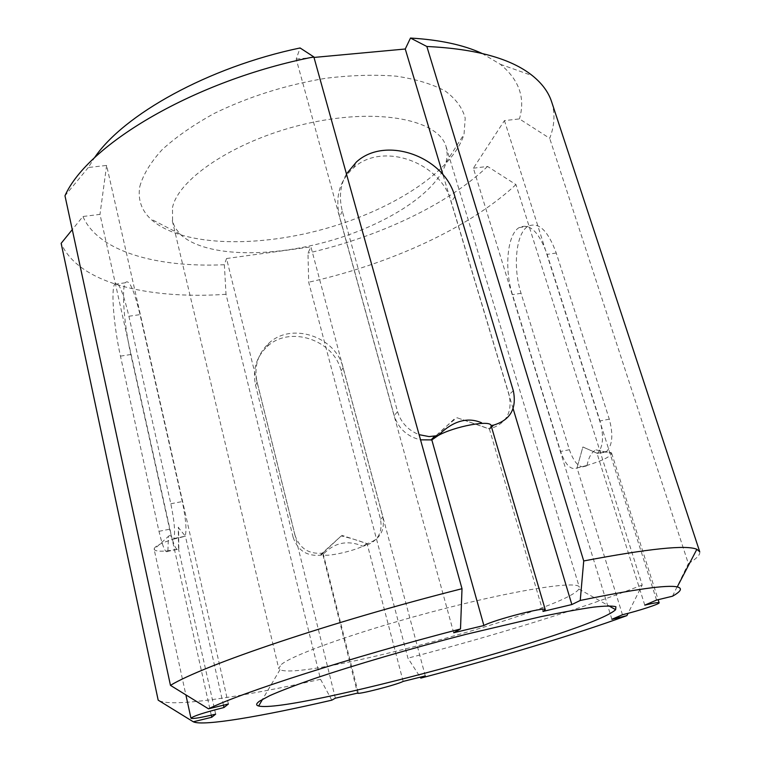 <?xml version="1.0" encoding="UTF-8"?>
<svg xmlns="http://www.w3.org/2000/svg" width="761" height="761" viewBox="0 0 761 761"><rect width="100%" height="100%" fill="white"/><g stroke="black" fill="none" stroke-linecap="round" stroke-linejoin="round"><path stroke-width="0.57" stroke-dasharray="3.81 2.85" d="M587.054 465.399C588.672 457.18 591.639 452.005 595.958 449.856L605.556 452.167C609.266 451.929 611.302 452.31 611.663 453.29L611.682 453.356C610.588 456.667 602.379 460.681 587.054 465.399L586.198 466.046C579.853 468.786 574.251 463.354 569.39 449.732L521.047 293.308C512.705 267.472 515.844 233.38 527.915 226.359C538.493 221.47 547.939 230.364 556.243 253.032L609.295 419.159C613.366 434.521 612.472 445.28 606.603 451.444L605.566 452.186L597.309 453.375L582.897 446.964L577.019 467.891L582.888 446.964M587.064 465.428L577.266 467.834M586.198 466.046L577.276 467.863C571.007 470.593 565.461 465.133 560.619 451.473L512.467 294.659C504.153 268.757 507.178 234.607 519.088 227.596C529.523 222.716 538.883 231.648 547.149 254.383L600.001 420.957C604.063 436.357 603.197 447.135 597.414 453.299L582.526 446.878M167.896 550.793L168.438 536.353L154.141 549.318C155.054 551.126 159.639 551.62 167.896 550.793L178.531 549.147L178.283 527.468L185.418 536.201L178.236 527.468M167.905 550.821L167.639 551.373L178.531 549.147C176.257 551.202 173.299 544.553 169.646 529.199L130.825 354.502C124.3 325.737 121.341 289.237 125.308 282.778C128.942 278.497 133.85 289.104 140.034 314.616L182.288 501.556C185.865 518.793 186.816 530.35 185.151 536.229L185.104 536.267M167.639 551.373C165.489 553.409 162.607 546.721 158.982 531.321L120.466 356.129C113.988 327.278 110.849 290.721 114.578 284.281C118.012 280.019 122.787 290.673 128.894 316.262L170.816 503.763C174.383 521.057 175.391 532.643 173.85 538.503L173.527 539.13C160.79 543.04 154.321 546.408 154.112 549.223L185.884 694.898M173.812 538.569L185.113 536.296L173.527 539.159M170.816 503.763L182.288 501.556M120.466 356.129L130.825 354.502M128.894 316.262L140.034 314.616M158.982 531.321L169.646 529.199M644.776 605.147L597.043 453.404M622.46 614.745L577.019 467.891M611.882 619.292L473.38 168.191L504.438 120.599L519.43 118.916L549.699 138.321C554.626 125.613 555.264 113.427 551.62 101.774M656.553 600.087L504.438 120.599M521.047 293.308L512.467 294.659M569.39 449.732L560.619 451.473M473.38 168.191L487.544 166.44L515.948 184.59L642.198 585.019L628.063 613.318M335.363 698.189L226.531 258.521L224.362 264.733L226.017 294.307L320.543 679.307L331.796 700.168M293.137 537.323C297.684 550.355 306.731 556.329 320.257 555.245L322.921 554.693C334.079 542.564 347.397 539.739 362.873 546.189L364.795 545.808C377.551 541.651 382.793 532.805 380.529 519.268L341.071 370.883C334.079 339.796 289.494 324.966 267.063 346.693C256.191 357.109 252.357 369.979 255.582 385.304L293.137 537.323L294.945 535.145C299.53 548.253 308.624 554.265 322.236 553.19L341.194 535.972C349.737 537.884 358.345 540.453 367.03 543.687L367.04 543.706C379.863 539.539 385.133 530.645 382.84 517.023L343.078 367.801C336.029 336.552 291.187 321.618 268.643 343.449C257.703 353.903 253.851 366.84 257.094 382.26L294.945 535.145M255.582 385.304L257.094 382.26M228.395 703.992L106.616 165.432L88.333 167.496L94.326 157.984M88.333 167.496L64.98 195.767M346.455 173.955C340.186 185.218 338.816 197.622 342.336 211.178L397.556 411.615C400.98 422.64 408.162 430.317 419.092 434.664M491.13 425.684L489.409 429.023L456.99 417.722M431.868 439.887L431.858 439.858C440.02 431.611 448.41 424.238 457.028 417.741L489.513 428.919M491.539 427.073L489.532 428.957C506.16 423.887 512.686 412.481 509.09 394.731L451.283 201.998C440.961 162.179 382.422 141.261 353.58 167.82C339.577 180.576 334.916 196.861 339.596 216.676L394.217 415.63C398.45 428.576 407.221 436.643 420.538 439.848M322.94 553.019L341.185 535.963M403.168 681.409L367.087 543.62L341.832 535.325M367.087 543.62L362.873 546.217C352.02 551.563 325.993 557.128 322.911 554.674L357.413 692.729M320.961 555.111L322.949 553.047L322.474 554.17M341.071 370.883L343.078 367.801M380.529 519.268L382.84 517.023M425.275 675.93L310.935 246.887L307.977 253.099L308.69 282.226L407.934 658.151L420.224 677.185M699.73 551.763C700.462 554.664 696.676 558.612 688.363 563.606L549.699 138.321M515.948 184.59C469.099 228.262 389.204 264.267 308.69 282.226M487.544 166.44C447.097 204.994 378.188 236.985 307.977 253.099M226.017 294.307C148.481 299.558 78.459 283.301 61.146 243.339M320.543 679.307C239.744 697.39 169.655 707.949 158.174 700.149M642.198 585.019C583.525 608.267 494.146 635.768 407.934 658.151M672.505 596.215L688.363 563.606M211.282 715.188L99.986 214.383L82.939 216.495L72.276 229.613M397.556 411.615L394.217 415.63M342.336 211.178L339.596 216.676M453.689 632.743L296.219 59.082L300.1 47.962M431.753 439.963L455.906 417.466M542.973 611.435L489.409 429.023M513.095 408.581L442.969 174.745M296.219 59.082L313.989 57.436M454.859 196.528L451.283 201.998M513.304 390.65L509.09 394.731M609.295 419.159L600.001 420.957M556.243 253.032L547.149 254.383M215.667 714.151L178.521 549.119M223.458 705.19L185.418 536.201M178.825 549.062L178.569 527.164M281.427 664.401C293.613 654.099 365.404 628.957 442.883 609.019C520.391 589.014 578.664 580.472 579.34 587.254L578.902 589.033C565.48 610.379 302.326 681.38 279.991 669.69L278.707 668.367L281.427 664.401M168.438 536.353C169.665 534.812 171.358 535.734 173.527 539.13M106.616 165.432L99.986 214.383M358.212 692.539L322.997 552.962M226.531 258.521L310.935 246.887M172.49 207.544C178.721 177.427 239.325 138.112 309.87 122.93C380.405 107.51 439.268 120.333 446.146 146.844L447.24 154.359L446.155 162.255C437.432 193.113 384.238 226.264 324.985 242.207C265.751 258.226 203.101 256.343 180.043 234.065L175.135 227.777L172.566 221.784L172.49 207.544M139.815 186.445C143.116 174.669 150.554 162.416 162.131 149.689C176.048 136.961 193.465 124.861 214.374 113.37C248.723 96.666 285.803 84.975 325.622 78.288C351.097 75.187 374.631 74.483 396.215 76.167C416.096 79.163 432.457 84.138 445.309 91.082C455.887 98.93 462.517 107.957 465.209 118.145L464.039 134.212C452.624 172.148 390.317 211.168 321.608 229.679C252.899 248.248 179.425 245.86 150.478 218.816C141.242 209.95 137.693 199.154 139.815 186.445M481.97 53.394L500.338 64.295C519.192 79.867 525.556 98.074 519.43 118.916M224.362 264.733C157.204 267.786 98.198 251.748 82.939 216.495M364.795 545.808L367.04 543.706M606.498 451.53L597.309 453.375M185.151 536.229L173.85 538.503M125.308 282.778L114.578 284.281M322.236 553.19L320.257 555.245M268.643 343.449L267.063 346.693M595.949 449.865L611.682 453.356M279.991 669.69L262.612 699.235M578.902 589.033L608.781 605.832M611.663 453.29L658.16 599.697M172.29 220.728L278.707 668.367M446.146 146.844L579.34 587.254M446.155 162.255L464.039 134.212M180.043 234.065L150.478 218.816M500.338 64.295L532.481 75.719M519.088 227.596L527.915 226.359M597.414 453.299L606.603 451.444M353.58 167.82L356.395 162.007"/><path stroke-width="1.14" d="M628.063 613.318L626.912 615.62L611.882 619.292L622.46 614.745C638.555 610.874 660.101 603.873 659.14 602.779C658.56 602.208 653.775 602.997 644.776 605.147L656.553 600.087L672.505 596.215C681.105 591.364 682.684 588.263 677.261 586.912L696.867 549.29L699.73 551.763L551.62 101.774C548.519 92.214 542.146 83.529 532.481 75.719C511.164 58.568 475.948 48.828 426.845 46.488L583.725 560.952C648.686 548.605 686.403 544.714 696.867 549.29M431.82 439.896L483.891 625.532L453.689 632.743L460.5 628.967C349.565 657.713 241.855 692.462 208.495 708.824L170.464 685.366C203.073 665.352 330.74 621.88 462.013 588.71L313.846 56.913L300.1 47.962C208.248 67.139 123.253 114.806 94.326 157.984M460.5 628.967L462.013 588.71M185.884 694.898L190.973 718.241C192.504 719.069 200.733 717.709 215.667 714.151L211.748 717.271L193.294 721.789C202.826 726.498 261.584 716.405 331.796 700.168L335.363 698.189L357.518 693.128C356.919 695.04 397.156 684.691 403.168 681.409L425.275 675.93L420.814 678.108L420.224 677.185M170.464 685.366L64.98 195.767C87.572 144.447 195.196 80.086 313.846 56.913M419.092 434.664L429.071 436.586L438.136 435.596C449.285 424.267 464.667 415.401 481.627 422.812M420.538 439.848L431.868 439.887L438.127 435.558C454.412 426.379 490.455 419.663 491.083 425.561L493.632 425.114C510.384 420.015 516.947 408.533 513.304 390.65L454.859 196.528C444.414 156.433 385.437 135.306 356.395 162.007L346.455 173.955M491.092 425.589L545.257 609.656L542.973 611.435L571.853 604.548L513.095 408.581M193.294 721.789L158.174 700.149L61.146 243.339L72.276 229.613M583.725 560.952L580.234 600.467C634.902 589.185 667.245 584.667 677.261 586.912M626.912 615.62C575.145 634.588 496.828 658.103 420.814 678.108M211.748 717.271L211.282 715.188M208.495 708.824L228.395 703.992L223.981 707.521L223.458 705.19M442.969 174.745L405.261 49.008L410.483 38.05L426.845 46.488M313.989 57.436L405.261 49.008M580.234 600.467L571.853 604.548M190.973 718.241C193.085 716.139 204.081 712.572 223.981 707.521M259.434 701.214L269.955 695.544C280.828 690.779 295.61 685.138 314.293 678.612C354.531 665 410.988 648.477 465.903 634.36L540.871 616.667C562.056 612.301 579.587 609.123 593.494 607.135C605.052 605.851 612.529 605.727 615.915 606.755L615.63 609.675C592.809 631.963 289.57 713.78 258.635 705.999C255.763 705.276 256.029 703.687 259.434 701.214M483.891 625.532C493.423 619.958 546.341 606.289 545.257 609.656M410.483 38.05C439.715 39.8 463.535 44.909 481.97 53.394M493.632 425.114L491.539 427.073M435.53 436.082L431.868 439.887M262.612 699.235L258.635 705.999M608.781 605.832L615.63 609.675M658.16 599.697L659.14 602.779M430.926 440.048L434.579 436.243"/></g></svg>
